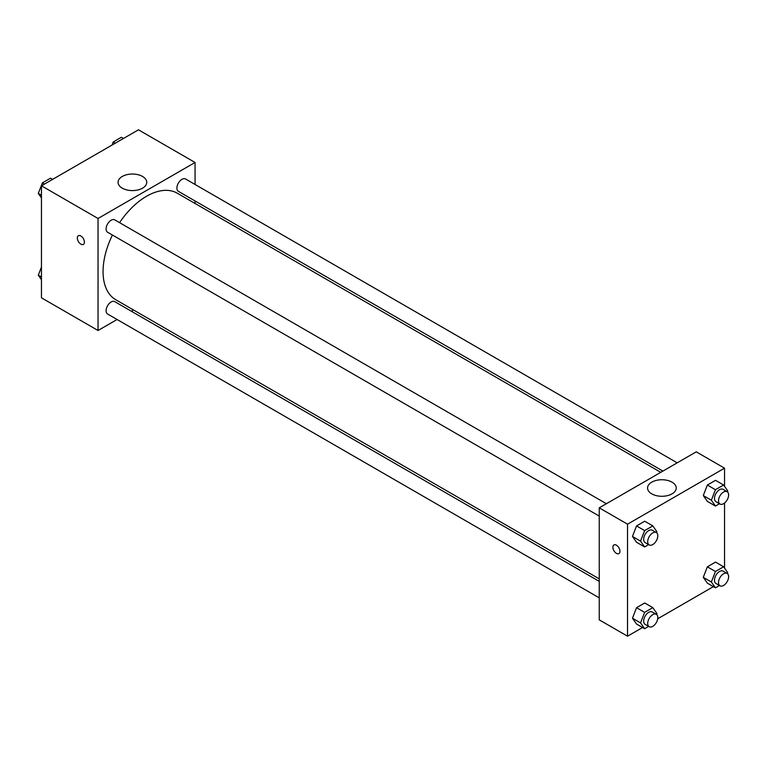 <?xml version="1.0" encoding="UTF-8"?>
<svg xmlns="http://www.w3.org/2000/svg" width="766" height="766" viewBox="0 0 766 766"><rect width="100%" height="100%" fill="white"/><g stroke="black" fill="none" stroke-linecap="round" stroke-linejoin="round"><path stroke-width="1.15" d="M117.093 319.499L98.038 330.491L41.46 297.821L41.46 185.812L138.464 129.808L195.052 162.478L195.052 184.472M195.052 200.97L195.052 203.469M122.263 176.458A14.334 8.273 180 0 1 137.89 174.667A14.334 8.273 180 0 1 146.737 182.308A14.334 8.273 180 0 1 132.403 190.59A14.334 8.273 180 0 1 118.06 182.308A14.334 8.273 180 0 1 122.263 176.458M98.038 330.491L98.038 218.482L41.46 185.812M98.038 218.482L195.052 162.478M78.371 235.737A4.998 2.892 -120 0 0 77.605 239.739A4.998 2.892 -120 0 0 80.87 244.153A4.998 2.892 60 0 1 77.596 239.748A4.998 2.892 60 0 1 78.362 235.737A4.998 2.892 60 0 1 83.37 238.628A4.998 2.892 60 0 1 83.37 244.402A4.998 2.892 60 0 1 80.87 244.153A4.998 2.892 -120 0 0 83.37 244.402M133.543 310L131.379 311.245M606.385 503.722L114.709 219.852A7.143 4.127 120 0 0 107.566 223.978A7.143 4.127 120 0 0 107.566 232.232L599.242 516.102M599.242 581.365L114.709 301.622A7.143 4.127 120 0 0 109.203 303.537A7.143 4.127 120 0 0 106.091 310.728A7.143 4.127 120 0 0 107.566 314.003L599.242 597.863M677.201 462.836L185.525 178.966A7.143 4.127 120 0 0 180.02 180.881A7.143 4.127 120 0 0 176.898 188.072A7.143 4.127 120 0 0 178.382 191.347L662.916 471.09M112.43 235.038A61.51 35.514 120 0 0 103.056 271.595A61.51 35.514 120 0 0 115.79 299.755L599.242 578.866M660.752 472.335L177.3 193.224A61.51 35.514 120 0 0 119.573 222.657M642.569 627.517L627.536 636.192L599.242 619.857L599.242 507.848L696.246 451.844L724.54 468.179L724.54 486.324M657.716 618.775L713.385 586.632M632.467 536.459L636.546 542.271L632.467 536.459L636.546 525.936L632.467 536.459L640.548 541.122L644.637 530.599L652.804 525.888L656.883 531.69L656.51 532.667M644.713 521.215L636.546 525.936L644.713 521.215L652.804 525.888M703.284 495.573L707.363 501.385L703.284 495.573L707.363 485.05L703.284 495.573L711.365 500.236L715.444 489.713L723.611 485.002L727.7 490.815L727.327 491.782M715.53 480.33L707.363 485.05L715.53 480.33L723.611 485.002M703.284 577.344L707.363 583.156L703.284 577.344L707.363 566.821L703.284 577.344L711.365 582.007L715.444 571.484L723.611 566.773L727.7 572.575L727.327 573.552M715.53 562.1L707.363 566.821L715.53 562.1L723.611 566.773M627.536 636.192L627.536 524.183L724.54 468.179M724.54 503.023L724.54 568.094M632.467 618.229L636.546 624.041L632.467 618.229L636.546 607.706L632.467 618.229L640.548 622.892L644.637 612.369L652.804 607.658L656.883 613.461L656.51 614.437M644.713 602.986L636.546 607.706L644.713 602.986L652.804 607.658M651.761 493.859A14.334 8.273 180 0 1 647.557 488.009A14.334 8.273 180 0 1 661.891 479.736A14.334 8.273 180 0 1 676.234 488.009A14.334 8.273 180 0 1 667.378 495.659A14.334 8.273 180 0 1 651.761 493.859M627.536 524.183L599.242 507.848M619.962 551.309A4.998 2.892 60 0 1 618.918 553.598A4.998 2.892 60 0 1 613.92 550.716A4.998 2.892 60 0 1 613.92 544.932A4.998 2.892 60 0 1 617.769 546.273A4.998 2.892 60 0 1 619.962 551.309M613.92 544.932A4.998 2.892 -120 0 0 613.92 550.706A4.998 2.892 -120 0 0 618.928 553.598M648.649 544.616L644.637 546.934L640.548 541.122M656.328 532.552L652.287 530.225A7.143 4.127 120 0 0 646.782 532.14A7.143 4.127 120 0 0 643.67 539.331A7.143 4.127 120 0 0 645.144 542.596L649.185 544.932A7.143 4.127 120 0 0 656.328 540.806A7.143 4.127 120 0 0 656.328 532.552A7.143 4.127 120 0 0 650.822 534.467A7.143 4.127 120 0 0 647.71 541.658A7.143 4.127 120 0 0 649.185 544.932M644.637 546.934L636.546 542.271M644.637 530.599L636.546 525.936M719.456 503.731L715.444 506.048L711.365 500.236M727.145 491.667L723.104 489.34A7.143 4.127 120 0 0 717.598 491.255A7.143 4.127 120 0 0 714.477 498.446A7.143 4.127 120 0 0 715.961 501.711L720.002 504.047A7.143 4.127 120 0 0 727.145 499.92A7.143 4.127 120 0 0 727.145 491.667A7.143 4.127 120 0 0 721.639 493.582A7.143 4.127 120 0 0 718.518 500.773A7.143 4.127 120 0 0 720.002 504.047M715.444 506.048L707.363 501.385M715.444 489.713L707.363 485.05M648.649 626.387L644.637 628.704L640.548 622.892M656.328 614.322L652.287 611.996A7.143 4.127 120 0 0 646.782 613.911A7.143 4.127 120 0 0 643.67 621.102A7.143 4.127 120 0 0 645.144 624.367L649.185 626.703A7.143 4.127 120 0 0 656.328 622.576A7.143 4.127 120 0 0 656.328 614.322A7.143 4.127 120 0 0 650.822 616.237A7.143 4.127 120 0 0 647.71 623.428A7.143 4.127 120 0 0 649.185 626.703M644.637 628.704L636.546 624.041M644.637 612.369L636.546 607.706M719.456 585.502L715.444 587.819L711.365 582.007M727.145 573.437L723.104 571.11A7.143 4.127 120 0 0 717.598 573.025A7.143 4.127 120 0 0 714.477 580.216A7.143 4.127 120 0 0 715.961 583.481L720.002 585.818A7.143 4.127 120 0 0 727.145 581.691A7.143 4.127 120 0 0 727.145 573.437A7.143 4.127 120 0 0 721.639 575.352A7.143 4.127 120 0 0 718.518 582.543A7.143 4.127 120 0 0 720.002 585.818M715.444 587.819L707.363 583.156M715.444 571.484L707.363 566.821M41.46 197.906L38.3 193.425L42.389 182.892L50.556 178.181L52.615 179.368M41.46 195.244L38.3 193.425M44.447 184.089L42.389 182.892M112.008 145.08L113.196 142.007L121.363 137.296L123.431 138.483M115.264 143.204L113.196 142.007M41.46 279.676L38.3 275.185L41.46 267.056M41.46 277.014L38.3 275.185"/></g></svg>
